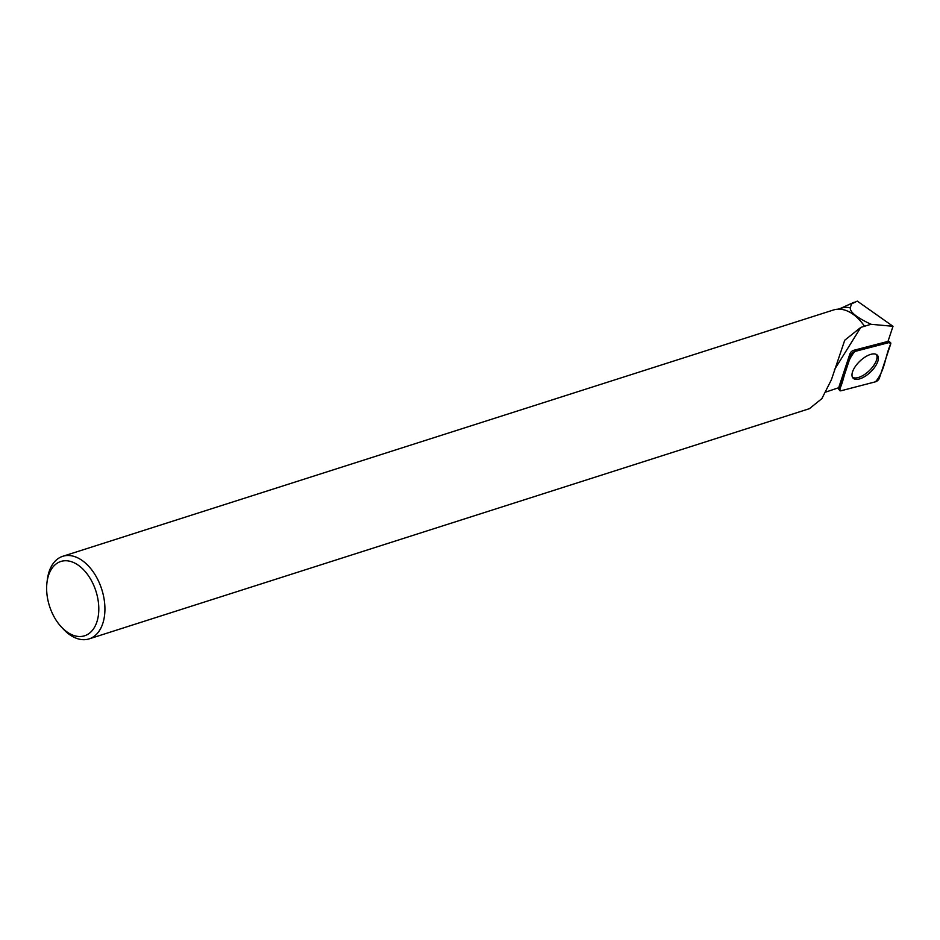 <?xml version="1.0" encoding="UTF-8"?>
<svg xmlns="http://www.w3.org/2000/svg" width="940" height="940" viewBox="0 0 940 940"><rect width="100%" height="100%" fill="white"/><g stroke="black" fill="none" stroke-linecap="round" stroke-linejoin="round"><path stroke-width="1.41" d="M850.994 355.085L839.655 389.278A3.443 1.575 136.5 0 0 839.702 390.511A3.443 1.575 136.5 0 0 841.03 390.77L875.516 381.793A3.443 1.575 136.5 0 0 879.358 378.174L890.697 343.981A3.443 1.575 136.5 0 0 890.509 342.618A3.443 1.575 136.5 0 0 889.322 342.501L854.836 351.466A3.443 1.575 136.5 0 0 850.994 355.085L849.96 353.722A3.196 1.457 -43.5 0 1 853.532 350.362L887.995 341.396L893 326.298L857.292 301.117L851.616 303.855L850.242 307.756A42.688 26.696 -107.7 0 0 841.265 308.191L838.163 309.178M870.323 372.24A16.685 7.614 136.5 0 0 877.091 354.956A16.685 7.614 136.5 0 0 860.03 361.019A16.685 7.614 136.5 0 0 852.886 377.915A16.685 7.614 136.5 0 0 870.323 372.24M834.438 369.702L860.829 327.367L871.051 324.288C856.834 317.638 849.901 312.127 850.242 307.756M864.683 326.474A42.688 26.696 -107.7 0 0 859.783 320.27A42.688 26.696 -107.7 0 0 859.63 320.105M871.051 324.288L893 326.298M826.225 391.91L838.692 387.727L849.96 353.722M860.829 327.367L844.731 340.233L831.407 379.737L821.842 398.654L809.493 408.606M864.4 326.156A43.346 27.096 -107.7 0 0 859.489 319.953A43.346 27.096 -107.7 0 0 854.366 315.217A43.346 27.096 -107.7 0 0 833.51 309.977L62.745 556.304A43.346 27.096 72.3 0 1 83.601 561.544A43.346 27.096 72.3 0 1 104.775 604.831A43.346 27.096 72.3 0 1 89.136 638.883A43.346 27.096 72.3 0 1 63.156 628.907L61.206 626.804A38.998 24.381 72.3 0 1 47 582.342A38.998 24.381 72.3 0 1 79.606 566.186A38.998 24.381 72.3 0 1 97.114 621.164A38.998 24.381 72.3 0 1 61.206 626.804M47 582.342L47.364 579.498A43.346 27.096 72.3 0 1 62.745 556.304M852.416 377.14A16.544 7.555 136.5 0 0 869.148 370.818A16.544 7.555 136.5 0 0 876.339 354.439M890.685 343.993L889.311 342.501L854.848 351.466C845.084 362.922 845.377 376.87 839.667 389.266L841.042 390.77L875.504 381.805C885.269 370.348 884.963 356.389 890.685 343.993M838.515 387.774L839.655 389.278M853.532 350.362L854.836 351.466M889.322 342.501L888.006 341.385M888.206 340.762L890.509 342.618M837.893 387.985L839.702 390.511M840.337 308.485L854.249 302.187M809.505 408.653L89.136 638.883"/></g></svg>
